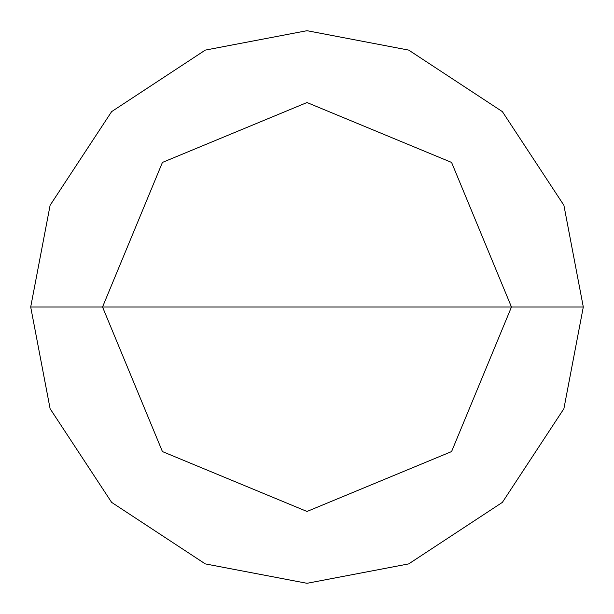 <?xml version="1.0" encoding="UTF-8"?>
<svg xmlns="http://www.w3.org/2000/svg" width="614" height="614" viewBox="0 0 614 614"><rect width="100%" height="100%" fill="white"/><g stroke="black" fill="none" stroke-linecap="round" stroke-linejoin="round"><path stroke-width="0.92" d="M307 307L511.462 307L451.574 451.574L307 511.462L162.426 451.574L102.538 307L583.3 307L563.898 205.299L502.375 111.625L408.701 50.102L307 30.7L205.299 50.102L111.625 111.625L50.102 205.299L30.7 307L102.538 307L162.426 162.426L307 102.538L451.574 162.426L511.462 307L451.574 162.426L307 102.538L162.426 162.426L102.538 307L307 307M583.3 307L563.898 205.299L502.375 111.625L408.701 50.102L307 30.7L205.299 50.102L111.625 111.625L50.102 205.299L30.7 307L102.538 307L162.426 451.574L307 511.462L451.574 451.574L511.462 307L583.3 307L563.898 408.701L502.375 502.375L408.701 563.898L307 583.3L205.299 563.898L111.625 502.375L50.102 408.701L30.7 307L50.102 408.701L111.625 502.375L205.299 563.898L307 583.3L408.701 563.898L502.375 502.375L563.898 408.701L583.3 307"/></g></svg>
